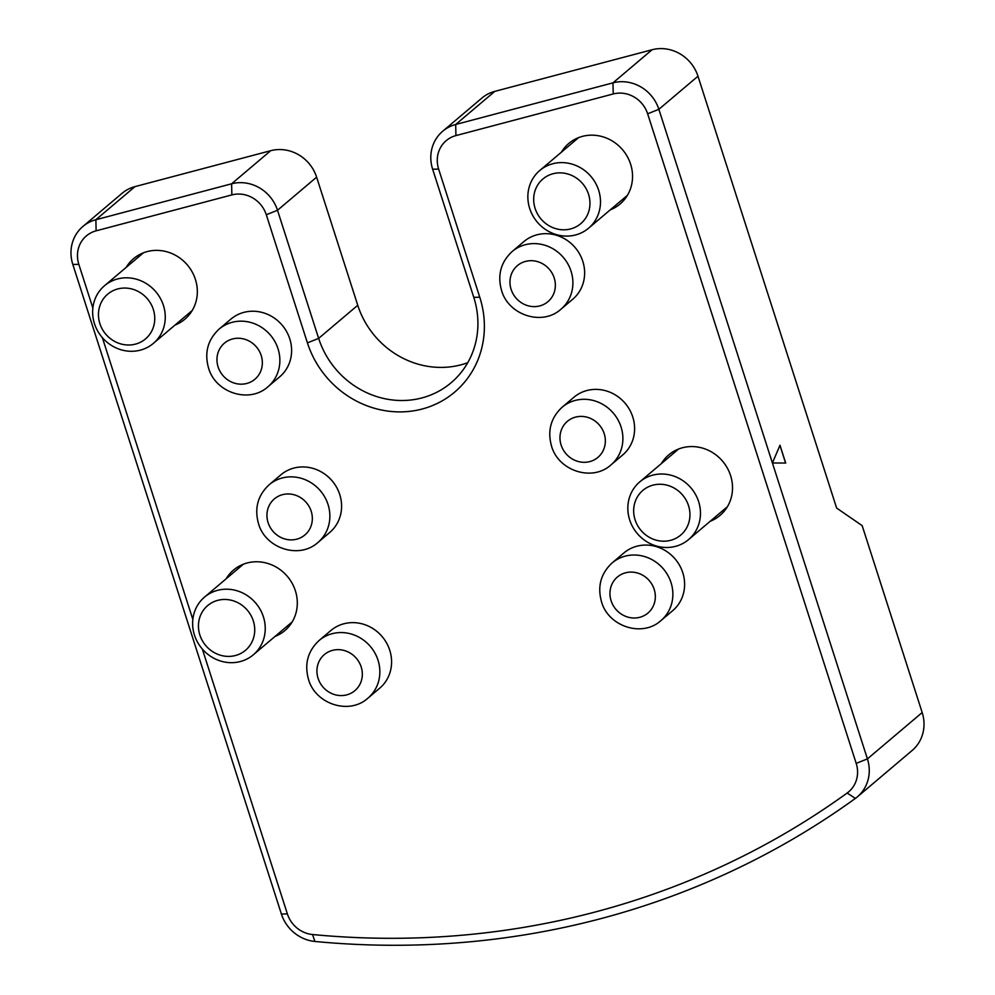 <?xml version="1.0" encoding="UTF-8"?>
<svg xmlns="http://www.w3.org/2000/svg" width="995" height="995" viewBox="0 0 995 995"><rect width="100%" height="100%" fill="white"/><g stroke="black" fill="none" stroke-linecap="round" stroke-linejoin="round"><path stroke-width="1.49" d="M667.496 485.311A29.278 27.3 49.8 0 1 689.373 520.397A29.278 27.3 49.8 0 1 656.115 540.148A29.278 27.3 49.8 0 1 634.238 505.062A29.278 27.3 49.8 0 1 667.496 485.311M671.488 475.361A37.785 35.223 49.8 0 1 699.186 503.532A37.785 35.223 49.8 0 1 688.565 539.588A37.785 35.223 49.8 0 1 656.812 546.131A37.785 35.223 49.8 0 1 629.114 517.96A37.785 35.223 49.8 0 1 639.735 481.903A37.785 35.223 49.8 0 1 671.488 475.361M202.346 649.063L287.393 913.932A28.333 26.417 -130.2 0 0 312.542 934.529A864.332 805.838 -130.2 0 0 595.333 911.967A864.332 805.838 -130.2 0 0 847.168 793.015A28.333 26.417 -130.2 0 0 856.197 763.376L647.645 113.803A28.333 26.417 -130.2 0 0 613.218 93.965L455.934 135.594A28.333 26.417 -130.2 0 0 438.646 169.125L479.777 297.244A94.463 88.07 49.8 0 1 422.166 409.02A94.463 88.07 49.8 0 1 307.418 342.865L266.287 214.746A28.333 26.417 -130.2 0 0 231.86 194.908L96.117 230.828A28.333 26.417 -130.2 0 0 78.841 264.371L92.858 308.027M467.737 362.702A85.01 79.264 49.8 0 1 461.021 364.817A85.01 79.264 49.8 0 1 357.752 305.278L318.649 338.375A85.01 79.264 -130.2 0 0 421.917 397.925A85.01 79.264 -130.2 0 0 451.133 382.739A85.01 79.264 -130.2 0 0 473.769 297.318L432.638 169.2A37.785 35.223 49.8 0 1 442.7 131.24A37.785 35.223 49.8 0 1 455.685 124.487L612.97 82.859A37.785 35.223 49.8 0 1 658.864 109.313L867.416 758.886A37.785 35.223 49.8 0 1 857.367 796.858A37.785 35.223 49.8 0 1 855.389 798.4A873.784 814.644 49.8 0 1 600.793 918.659A873.784 814.644 49.8 0 1 314.917 941.457A37.785 35.223 49.8 0 1 281.386 914.007L72.822 264.446A37.785 35.223 49.8 0 1 82.883 226.474A37.785 35.223 49.8 0 1 95.868 219.733L231.611 183.801A37.785 35.223 49.8 0 1 277.505 210.268L318.649 338.375L307.418 342.865M672.707 610.656A37.785 35.223 -130.2 0 0 682.769 572.685A37.785 35.223 -130.2 0 0 623.877 552.971L612.149 562.909A37.785 35.223 49.8 0 1 671.028 582.622A37.785 35.223 49.8 0 1 660.966 620.581L672.707 610.656M622.708 454.951A37.785 35.223 -130.2 0 0 632.77 416.992A37.785 35.223 -130.2 0 0 573.891 397.279L562.15 407.204A37.785 35.223 49.8 0 1 621.042 426.917A37.785 35.223 49.8 0 1 610.98 464.889L622.708 454.951M572.722 299.259A37.785 35.223 -130.2 0 0 582.784 261.287A37.785 35.223 -130.2 0 0 523.905 241.574L512.164 251.511A37.785 35.223 49.8 0 1 571.055 271.225A37.785 35.223 49.8 0 1 560.993 309.184L572.722 299.259M379.68 688.217A37.785 35.223 -130.2 0 0 389.741 650.245A37.785 35.223 -130.2 0 0 330.862 630.531L319.121 640.469A37.785 35.223 49.8 0 1 378.013 660.182A37.785 35.223 49.8 0 1 367.951 698.142L379.68 688.217M329.693 532.512A37.785 35.223 -130.2 0 0 339.755 494.552A37.785 35.223 -130.2 0 0 280.864 474.839L269.135 484.764A37.785 35.223 49.8 0 1 328.027 504.477A37.785 35.223 49.8 0 1 317.965 542.449L329.693 532.512M279.707 376.819A37.785 35.223 -130.2 0 0 289.769 338.847A37.785 35.223 -130.2 0 0 230.877 319.134L219.149 329.071A37.785 35.223 49.8 0 1 278.028 348.785A37.785 35.223 49.8 0 1 267.966 386.744L279.707 376.819M661.376 463.595A39.676 36.989 49.8 0 1 668.764 454.864A39.676 36.989 49.8 0 1 682.396 447.775A39.676 36.989 49.8 0 1 727.32 468.036A39.676 36.989 49.8 0 1 720.032 515.422A39.676 36.989 49.8 0 1 710.206 521.268M561.391 152.198A39.676 36.989 49.8 0 1 568.779 143.467A39.676 36.989 49.8 0 1 582.423 136.377A39.676 36.989 49.8 0 1 627.347 156.638A39.676 36.989 49.8 0 1 620.047 204.025A39.676 36.989 49.8 0 1 610.221 209.87M274.981 636.464A39.676 36.989 -130.2 0 0 284.806 630.631A39.676 36.989 -130.2 0 0 292.107 583.232A39.676 36.989 -130.2 0 0 247.183 562.971A39.676 36.989 -130.2 0 0 233.539 570.06A39.676 36.989 -130.2 0 0 226.151 578.791M174.996 325.079A39.676 36.989 -130.2 0 0 184.834 319.233A39.676 36.989 -130.2 0 0 192.122 271.834A39.676 36.989 -130.2 0 0 147.198 251.586A39.676 36.989 -130.2 0 0 133.566 258.663A39.676 36.989 -130.2 0 0 126.178 267.394M357.752 305.278L316.621 177.16A37.785 35.223 -130.2 0 0 270.715 150.693L134.984 186.625A37.785 35.223 -130.2 0 0 121.999 193.366L82.883 226.474M857.367 796.858L912.116 750.504A37.785 35.223 -130.2 0 0 922.178 712.544L862.168 525.634L836.633 508.059L697.98 76.217A37.785 35.223 -130.2 0 0 652.073 49.75L494.789 91.378A37.785 35.223 -130.2 0 0 481.804 98.132L442.7 131.24M772.418 462.974L785.702 463.048L779.981 445.25L772.418 462.974M102.373 337.666L192.831 619.412M785.602 463.048L779.931 445.374M220.89 655.357A29.278 27.3 49.8 0 1 199.025 620.271A29.278 27.3 49.8 0 1 232.27 600.507A29.278 27.3 49.8 0 1 254.148 635.594A29.278 27.3 49.8 0 1 220.89 655.357M221.586 661.327A37.785 35.223 49.8 0 1 193.901 633.168A37.785 35.223 49.8 0 1 204.522 597.112A37.785 35.223 49.8 0 1 236.275 590.557A37.785 35.223 49.8 0 1 263.961 618.728A37.785 35.223 49.8 0 1 253.339 654.785A37.785 35.223 49.8 0 1 221.586 661.327M120.917 343.959A29.278 27.3 49.8 0 1 99.04 308.873A29.278 27.3 49.8 0 1 132.298 289.11A29.278 27.3 49.8 0 1 154.175 324.208A29.278 27.3 49.8 0 1 120.917 343.959M121.614 349.929A37.785 35.223 49.8 0 1 93.916 321.771A37.785 35.223 49.8 0 1 104.537 285.714A37.785 35.223 49.8 0 1 136.29 279.172A37.785 35.223 49.8 0 1 163.988 307.331A37.785 35.223 49.8 0 1 153.367 343.387A37.785 35.223 49.8 0 1 121.614 349.929M588.542 194.261A29.278 27.3 49.8 0 1 570.682 228.912A29.278 27.3 49.8 0 1 535.111 208.403A29.278 27.3 49.8 0 1 552.971 173.752A29.278 27.3 49.8 0 1 588.542 194.261M598.642 190.219A37.785 35.223 49.8 0 1 588.592 228.191A37.785 35.223 49.8 0 1 529.701 208.477A37.785 35.223 49.8 0 1 539.763 170.506A37.785 35.223 49.8 0 1 598.642 190.219M654.188 589.351A23.619 22.014 49.8 0 1 639.785 617.298A23.619 22.014 49.8 0 1 611.104 600.756A23.619 22.014 49.8 0 1 625.507 572.809A23.619 22.014 49.8 0 1 654.188 589.351M604.201 433.658A23.619 22.014 49.8 0 1 589.799 461.593A23.619 22.014 49.8 0 1 561.118 445.063A23.619 22.014 49.8 0 1 575.52 417.116A23.619 22.014 49.8 0 1 604.201 433.658M554.215 277.953A23.619 22.014 49.8 0 1 539.812 305.9A23.619 22.014 49.8 0 1 511.119 289.358A23.619 22.014 49.8 0 1 525.522 261.411A23.619 22.014 49.8 0 1 554.215 277.953M361.173 666.911A23.619 22.014 49.8 0 1 346.77 694.858A23.619 22.014 49.8 0 1 318.077 678.316A23.619 22.014 49.8 0 1 332.479 650.369A23.619 22.014 49.8 0 1 361.173 666.911M311.186 511.219A23.619 22.014 49.8 0 1 296.784 539.166A23.619 22.014 49.8 0 1 268.09 522.624A23.619 22.014 49.8 0 1 282.493 494.677A23.619 22.014 49.8 0 1 311.186 511.219M261.2 355.513A23.619 22.014 49.8 0 1 246.785 383.461A23.619 22.014 49.8 0 1 218.104 366.919A23.619 22.014 49.8 0 1 232.507 338.972A23.619 22.014 49.8 0 1 261.2 355.513M855.389 798.4L847.168 793.015M270.715 150.693L231.611 183.801L231.86 194.908M134.984 186.625L95.868 219.733L96.117 230.828M613.218 93.965L612.97 82.859L652.073 49.75M494.789 91.378L455.685 124.487L455.934 135.594M697.98 76.217L658.864 109.313L647.645 113.803M856.197 763.376L867.416 758.886L922.178 712.544M316.621 177.16L277.505 210.268L266.287 214.746M438.646 169.125L432.638 169.2M479.777 297.244L473.769 297.318M314.917 941.457L312.542 934.529M281.386 914.007L287.393 913.932M72.822 264.446L78.841 264.371M688.565 539.588L727.42 506.691M639.735 481.903L678.59 449.019M612.149 562.909C600.806 573.506 597.261 586.465 601.515 601.776C608.355 626.551 642.248 637.708 660.966 620.581M562.15 407.204C550.82 417.813 547.275 430.773 551.529 446.083C558.369 470.859 592.261 482.003 610.98 464.889M512.164 251.511C500.821 262.108 497.289 275.068 501.542 290.378C508.383 315.166 542.275 326.31 560.993 309.184M319.121 640.469C307.791 651.066 304.246 664.026 308.5 679.336C315.34 704.124 349.233 715.268 367.951 698.142M269.135 484.764C257.792 495.373 254.26 508.333 258.513 523.644C265.354 548.419 299.234 559.563 317.965 542.449M219.149 329.071C207.806 339.681 204.261 352.628 208.527 367.939C215.355 392.726 249.248 403.87 267.966 386.744M204.522 597.112L243.365 564.215M253.339 654.785L292.194 621.9M104.537 285.714L143.392 252.817M153.367 343.387L192.222 310.502M588.592 228.191L627.435 195.306M539.763 170.506L578.617 137.621"/></g></svg>
